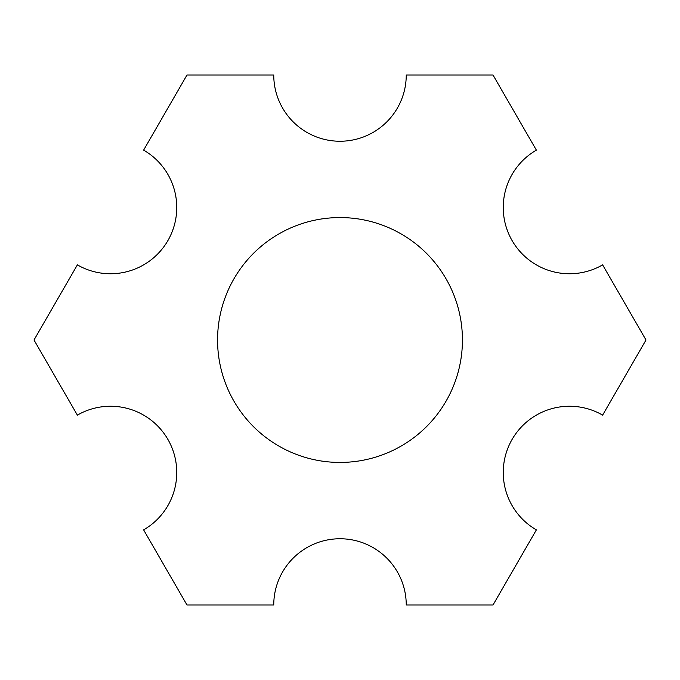 <?xml version="1.0" encoding="UTF-8"?>
<svg xmlns="http://www.w3.org/2000/svg" width="680" height="680" viewBox="0 0 680 680"><rect width="100%" height="100%" fill="white"/><g stroke="black" fill="none" stroke-linecap="round" stroke-linejoin="round"><path stroke-width="1.02" d="M462.434 340A122.434 122.434 0 0 1 340 462.434A122.434 122.434 0 0 1 217.566 340A122.434 122.434 0 0 1 340 217.566A122.434 122.434 0 0 1 462.434 340M503.251 472.498A66.249 66.249 0 0 1 602.625 415.123L646 340L602.625 264.877A66.249 66.249 0 0 1 503.251 207.502A66.249 66.249 0 0 1 536.375 150.127L493 74.996L406.249 74.996A66.249 66.249 0 0 1 340 141.244A66.249 66.249 0 0 1 273.751 74.996L187 74.996L143.624 150.127A66.249 66.249 0 0 1 167.875 240.626A66.249 66.249 0 0 1 77.376 264.877L34 340L77.376 415.123A66.249 66.249 0 0 1 167.875 439.373A66.249 66.249 0 0 1 143.624 529.873L187 605.005L273.751 605.005A66.249 66.249 0 0 1 340 538.755A66.249 66.249 0 0 1 406.249 605.005L493 605.005L536.375 529.873A66.249 66.249 0 0 1 503.251 472.498"/></g></svg>
